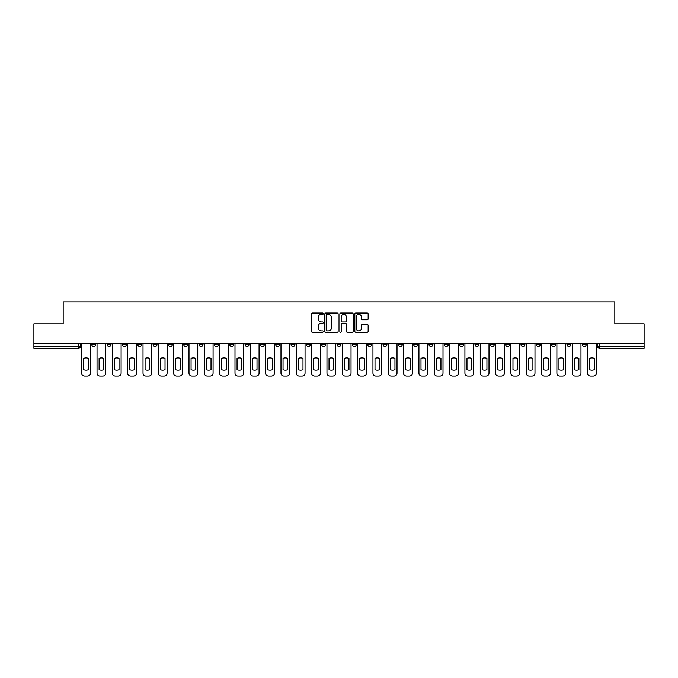 <?xml version="1.0" encoding="UTF-8"?>
<svg xmlns="http://www.w3.org/2000/svg" width="678" height="678" viewBox="0 0 678 678"><rect width="100%" height="100%" fill="white"/><g stroke="black" fill="none" stroke-linecap="round" stroke-linejoin="round"><path stroke-width="1.02" d="M323.279 313.668A0.678 0.678 0 0 0 322.601 312.999L312.355 312.999A0.966 0.966 0 0 0 311.388 313.956L311.388 331.322A0.966 0.966 0 0 0 312.355 332.288L322.601 332.288A0.678 0.678 0 0 0 323.279 331.61A0.678 0.678 0 0 0 322.601 330.932L321.279 330.932A3.085 3.085 0 0 1 318.194 327.847L318.194 326.398A3.085 3.085 0 0 1 321.279 323.313L322.601 323.313A0.678 0.678 0 0 0 323.279 322.643A0.678 0.678 0 0 0 322.601 321.965L321.279 321.965A3.085 3.085 0 0 1 318.194 318.88L318.194 317.431A3.085 3.085 0 0 1 321.279 314.346L322.601 314.346A0.678 0.678 0 0 0 323.279 313.668M505.652 343.373L505.652 344.449L509.585 344.449A1.966 1.966 0 0 1 507.619 346.416A1.966 1.966 0 0 1 505.652 344.449L505.652 343.373M490.321 343.373L490.321 344.449L494.254 344.449A1.966 1.966 0 0 1 492.287 346.416A1.966 1.966 0 0 1 490.321 344.449L490.321 343.373M398.35 343.373L398.35 344.449L402.283 344.449A1.966 1.966 0 0 1 400.317 346.416A1.966 1.966 0 0 1 398.35 344.449L398.35 343.373M383.019 343.373L383.019 344.449L386.952 344.449A1.966 1.966 0 0 1 384.985 346.416A1.966 1.966 0 0 1 383.019 344.449L383.019 343.373M367.696 343.373L367.696 344.449L371.62 344.449A1.966 1.966 0 0 1 369.654 346.416A1.966 1.966 0 0 1 367.696 344.449L367.696 343.373M337.034 343.373L337.034 344.449L340.966 344.449A1.966 1.966 0 0 1 339 346.416A1.966 1.966 0 0 1 337.034 344.449L337.034 343.373M306.38 344.449L306.38 343.373L306.38 344.449A1.966 1.966 0 0 0 308.346 346.416A1.966 1.966 0 0 1 306.38 344.449L310.304 344.449A1.966 1.966 0 0 1 308.346 346.416A1.966 1.966 0 0 0 310.304 344.449L310.304 343.373L310.304 344.449M291.048 344.449L291.048 343.373L291.048 344.449A1.966 1.966 0 0 0 293.015 346.416A1.966 1.966 0 0 1 291.048 344.449L294.981 344.449A1.966 1.966 0 0 1 293.015 346.416M275.717 344.449L275.717 343.373L275.717 344.449A1.966 1.966 0 0 0 277.683 346.416A1.966 1.966 0 0 1 275.717 344.449L279.65 344.449A1.966 1.966 0 0 1 277.683 346.416A1.966 1.966 0 0 0 279.65 344.449L279.65 343.373L279.65 344.449M260.394 343.373L260.394 344.449L264.318 344.449A1.966 1.966 0 0 1 262.361 346.416A1.966 1.966 0 0 1 260.394 344.449L260.394 343.373M245.063 343.373L245.063 344.449L248.996 344.449A1.966 1.966 0 0 1 247.029 346.416A1.966 1.966 0 0 1 245.063 344.449L245.063 343.373M229.732 343.373L229.732 344.449L233.664 344.449A1.966 1.966 0 0 1 231.698 346.416A1.966 1.966 0 0 1 229.732 344.449L229.732 343.373M214.409 344.449L214.409 343.373L214.409 344.449A1.966 1.966 0 0 0 216.367 346.416A1.966 1.966 0 0 1 214.409 344.449L218.333 344.449A1.966 1.966 0 0 1 216.367 346.416M183.746 344.449L183.746 343.373L183.746 344.449A1.966 1.966 0 0 0 185.713 346.416A1.966 1.966 0 0 1 183.746 344.449L187.679 344.449A1.966 1.966 0 0 1 185.713 346.416A1.966 1.966 0 0 0 187.679 344.449L187.679 343.373L187.679 344.449M168.415 344.449L168.415 343.373L168.415 344.449A1.966 1.966 0 0 0 170.381 346.416A1.966 1.966 0 0 1 168.415 344.449L172.348 344.449A1.966 1.966 0 0 1 170.381 346.416A1.966 1.966 0 0 0 172.348 344.449L172.348 343.373L172.348 344.449M153.092 344.449L153.092 343.373L153.092 344.449A1.966 1.966 0 0 0 155.059 346.416A1.966 1.966 0 0 1 153.092 344.449L157.025 344.449A1.966 1.966 0 0 1 155.059 346.416A1.966 1.966 0 0 0 157.025 344.449L157.025 343.373L157.025 344.449M137.761 344.449L137.761 343.373L137.761 344.449A1.966 1.966 0 0 0 139.727 346.416A1.966 1.966 0 0 1 137.761 344.449L141.694 344.449A1.966 1.966 0 0 1 139.727 346.416M122.43 344.449L122.43 343.373L122.43 344.449A1.966 1.966 0 0 0 124.396 346.416A1.966 1.966 0 0 1 122.43 344.449L126.362 344.449A1.966 1.966 0 0 1 124.396 346.416A1.966 1.966 0 0 0 126.362 344.449L126.362 343.373L126.362 344.449M107.107 344.449L107.107 343.373L107.107 344.449A1.966 1.966 0 0 0 109.073 346.416A1.966 1.966 0 0 1 107.107 344.449L111.031 344.449A1.966 1.966 0 0 1 109.073 346.416A1.966 1.966 0 0 0 111.031 344.449L111.031 343.373L111.031 344.449M367.188 319.796A0.966 0.966 0 0 0 368.154 318.829L368.154 313.956A0.966 0.966 0 0 0 367.188 312.999L355.806 312.999A0.966 0.966 0 0 0 354.84 313.956L354.84 331.322A0.966 0.966 0 0 0 355.806 332.288L367.188 332.288A0.966 0.966 0 0 0 368.154 331.322L368.154 325.44A0.966 0.966 0 0 0 367.188 324.474L362.315 324.474A0.966 0.966 0 0 0 361.349 325.44L361.349 328.355A2.576 2.576 0 0 1 358.772 330.932A2.576 2.576 0 0 1 356.196 328.355L356.196 316.923A2.576 2.576 0 0 1 358.772 314.346A2.576 2.576 0 0 1 361.349 316.923L361.349 318.829A0.966 0.966 0 0 0 362.315 319.796L367.188 319.796M33.9 343.373L33.9 323.821L63.181 323.821L63.181 301.905L614.819 301.905L614.819 323.821L644.1 323.821L644.1 343.373L33.9 343.373L33.9 346.416L80.377 346.416L80.377 343.373L80.377 346.416A1.966 1.966 0 0 1 78.411 348.382L33.9 348.382L33.9 346.416M338.153 313.956A0.966 0.966 0 0 0 337.195 312.999L325.813 312.999A0.966 0.966 0 0 0 324.847 313.956L324.847 331.322A0.966 0.966 0 0 0 325.813 332.288L337.195 332.288A0.966 0.966 0 0 0 338.153 331.322L338.153 313.956M340.805 312.999L352.187 312.999A0.966 0.966 0 0 1 353.153 313.956L353.153 331.322A0.966 0.966 0 0 1 352.187 332.288L347.322 332.288A0.966 0.966 0 0 1 346.356 331.322L346.356 324.279A0.966 0.966 0 0 0 345.39 323.313L342.161 323.313A0.966 0.966 0 0 0 341.195 324.279L341.195 331.61A0.678 0.678 0 0 1 340.517 332.288A0.678 0.678 0 0 1 339.848 331.61L339.848 313.956A0.966 0.966 0 0 1 340.805 312.999M597.623 343.373L597.623 346.416L644.1 346.416L644.1 348.382L599.589 348.382A1.966 1.966 0 0 1 597.623 346.416A1.966 1.966 0 0 0 599.589 348.382L599.589 343.373M644.1 343.373L644.1 346.416M586.224 343.373L586.224 344.449A1.966 1.966 0 0 1 584.258 346.416A1.966 1.966 0 0 1 582.292 344.449L586.224 344.449M582.292 343.373L582.292 344.449M570.893 343.373L570.893 344.449A1.966 1.966 0 0 1 568.927 346.416A1.966 1.966 0 0 1 566.969 344.449L570.893 344.449M566.969 343.373L566.969 344.449M555.57 343.373L555.57 344.449A1.966 1.966 0 0 1 553.604 346.416A1.966 1.966 0 0 1 551.638 344.449A1.966 1.966 0 0 0 553.604 346.416M551.638 343.373L551.638 344.449L555.57 344.449M540.239 343.373L540.239 344.449A1.966 1.966 0 0 1 538.273 346.416A1.966 1.966 0 0 1 536.306 344.449L540.239 344.449M536.306 343.373L536.306 344.449M524.908 343.373L524.908 344.449A1.966 1.966 0 0 1 522.941 346.416A1.966 1.966 0 0 1 520.975 344.449L524.908 344.449M520.975 343.373L520.975 344.449M509.585 343.373L509.585 344.449M494.254 343.373L494.254 344.449L494.254 343.373M478.922 343.373L478.922 344.449A1.966 1.966 0 0 1 476.956 346.416A1.966 1.966 0 0 1 474.99 344.449L478.922 344.449M474.99 343.373L474.99 344.449M463.591 343.373L463.591 344.449A1.966 1.966 0 0 1 461.633 346.416A1.966 1.966 0 0 1 459.667 344.449L463.591 344.449M459.667 343.373L459.667 344.449M448.268 343.373L448.268 344.449A1.966 1.966 0 0 1 446.302 346.416A1.966 1.966 0 0 1 444.336 344.449L448.268 344.449M444.336 343.373L444.336 344.449M432.937 343.373L432.937 344.449A1.966 1.966 0 0 1 430.971 346.416A1.966 1.966 0 0 1 429.005 344.449L432.937 344.449M429.005 343.373L429.005 344.449M417.606 343.373L417.606 344.449A1.966 1.966 0 0 1 415.639 346.416A1.966 1.966 0 0 1 413.682 344.449L417.606 344.449M413.682 343.373L413.682 344.449M402.283 343.373L402.283 344.449A1.966 1.966 0 0 1 400.317 346.416M386.952 343.373L386.952 344.449M371.62 344.449L371.62 343.373L371.62 344.449A1.966 1.966 0 0 1 369.654 346.416M356.297 343.373L356.297 344.449A1.966 1.966 0 0 1 354.331 346.416A1.966 1.966 0 0 1 352.365 344.449A1.966 1.966 0 0 0 354.331 346.416A1.966 1.966 0 0 0 356.297 344.449L352.365 344.449L352.365 343.373M340.966 344.449L340.966 343.373L340.966 344.449A1.966 1.966 0 0 1 339 346.416M325.635 343.373L325.635 344.449A1.966 1.966 0 0 1 323.669 346.416A1.966 1.966 0 0 1 321.703 344.449A1.966 1.966 0 0 0 323.669 346.416M321.703 343.373L321.703 344.449L325.635 344.449M294.981 343.373L294.981 344.449L294.981 343.373M264.318 344.449L264.318 343.373L264.318 344.449A1.966 1.966 0 0 1 262.361 346.416M248.996 344.449L248.996 343.373L248.996 344.449A1.966 1.966 0 0 1 247.029 346.416M233.664 344.449L233.664 343.373L233.664 344.449A1.966 1.966 0 0 1 231.698 346.416M218.333 343.373L218.333 344.449L218.333 343.373M203.01 344.449L203.01 343.373L203.01 344.449A1.966 1.966 0 0 1 201.044 346.416A1.966 1.966 0 0 1 199.078 344.449L203.01 344.449A1.966 1.966 0 0 1 201.044 346.416M199.078 343.373L199.078 344.449M141.694 343.373L141.694 344.449L141.694 343.373M95.708 343.373L95.708 344.449A1.966 1.966 0 0 1 93.742 346.416A1.966 1.966 0 0 1 91.776 344.449A1.966 1.966 0 0 0 93.742 346.416A1.966 1.966 0 0 0 95.708 344.449L95.708 343.373M91.776 343.373L91.776 344.449L95.708 344.449M78.411 343.373L78.411 348.382A1.966 1.966 0 0 0 80.377 346.416M326.872 314.346A0.678 0.678 0 0 0 326.194 315.024L326.194 330.262A0.678 0.678 0 0 0 326.872 330.932L328.271 330.932A3.085 3.085 0 0 0 331.356 327.847L331.356 317.431A3.085 3.085 0 0 0 328.271 314.346L326.872 314.346M346.356 316.973A2.576 2.576 0 0 0 343.771 314.397A2.576 2.576 0 0 0 341.195 316.973L341.195 320.999A0.966 0.966 0 0 0 342.161 321.965L345.39 321.965A0.966 0.966 0 0 0 346.356 320.999L346.356 316.973M83.767 358.365L83.767 369.747A6.144 6.144 137.4 0 0 88.386 369.747A6.144 6.144 0 0 1 83.767 369.747L83.767 358.365A6.144 6.144 0 0 1 88.386 358.365A6.144 6.144 137.4 0 0 83.767 358.365M88.386 358.365L88.386 369.747L88.386 358.365M81.707 373.146L81.707 343.373L81.707 373.146A2.949 2.949 0 0 0 84.648 376.095L87.504 376.095A2.949 2.949 0 0 0 90.445 373.146L90.445 343.373L90.445 373.146M84.648 376.095L87.504 376.095M99.098 358.365L99.098 369.747A6.144 6.144 137.4 0 0 103.717 369.747A6.144 6.144 0 0 1 99.098 369.747L99.098 358.365A6.144 6.144 0 0 1 103.717 358.365A6.144 6.144 137.4 0 0 99.098 358.365M103.717 358.365L103.717 369.747L103.717 358.365M97.03 373.146L97.03 343.373L97.03 373.146A2.949 2.949 0 0 0 99.98 376.095L102.827 376.095A2.949 2.949 0 0 0 105.776 373.146L105.776 343.373L105.776 373.146M114.421 358.365L114.421 369.747A6.144 6.144 137.4 0 0 119.04 369.747A6.144 6.144 0 0 1 114.421 369.747L114.421 358.365A6.144 6.144 0 0 1 119.04 358.365A6.144 6.144 137.4 0 0 114.421 358.365M119.04 358.365L119.04 369.747L119.04 358.365M112.362 373.146L112.362 343.373L112.362 373.146A2.949 2.949 0 0 0 115.311 376.095L118.158 376.095A2.949 2.949 0 0 0 121.108 373.146L121.108 343.373L121.108 373.146M99.98 376.095L102.827 376.095M115.311 376.095L118.158 376.095M129.752 358.365L129.752 369.747A6.144 6.144 137.4 0 0 134.371 369.747A6.144 6.144 0 0 1 129.752 369.747L129.752 358.365A6.144 6.144 0 0 1 134.371 358.365A6.144 6.144 137.4 0 0 129.752 358.365M134.371 358.365L134.371 369.747L134.371 358.365M127.693 373.146L127.693 343.373L127.693 373.146A2.949 2.949 0 0 0 130.634 376.095L133.49 376.095A2.949 2.949 0 0 0 136.439 373.146L136.439 343.373L136.439 373.146M145.084 358.365L145.084 369.747A6.144 6.144 137.4 0 0 149.702 369.747A6.144 6.144 0 0 1 145.084 369.747L145.084 358.365A6.144 6.144 0 0 1 149.702 358.365A6.144 6.144 137.4 0 0 145.084 358.365M149.702 358.365L149.702 369.747L149.702 358.365M143.016 373.146L143.016 343.373L143.016 373.146A2.949 2.949 0 0 0 145.965 376.095L148.813 376.095A2.949 2.949 0 0 0 151.762 373.146L151.762 343.373L151.762 373.146M160.415 358.365L160.415 369.747A6.144 6.144 137.4 0 0 165.025 369.747A6.144 6.144 0 0 1 160.415 369.747L160.415 358.365A6.144 6.144 0 0 1 165.025 358.365A6.144 6.144 137.4 0 0 160.415 358.365M165.025 358.365L165.025 369.747L165.025 358.365M158.347 373.146L158.347 343.373L158.347 373.146A2.949 2.949 0 0 0 161.296 376.095L164.144 376.095A2.949 2.949 0 0 0 167.093 373.146L167.093 343.373L167.093 373.146M130.634 376.095L133.49 376.095M145.965 376.095L148.813 376.095M161.296 376.095L164.144 376.095M175.738 358.365L175.738 369.747A6.144 6.144 137.4 0 0 180.356 369.747A6.144 6.144 0 0 1 175.738 369.747L175.738 358.365A6.144 6.144 0 0 1 180.356 358.365A6.144 6.144 137.4 0 0 175.738 358.365M180.356 358.365L180.356 369.747L180.356 358.365M173.678 373.146L173.678 343.373L173.678 373.146A2.949 2.949 0 0 0 176.627 376.095L179.475 376.095A2.949 2.949 0 0 0 182.424 373.146L182.424 343.373L182.424 373.146M176.627 376.095L179.475 376.095M191.069 358.365L191.069 369.747A6.144 6.144 137.4 0 0 195.688 369.747A6.144 6.144 0 0 1 191.069 369.747L191.069 358.365A6.144 6.144 0 0 1 195.688 358.365A6.144 6.144 137.4 0 0 191.069 358.365M195.688 358.365L195.688 369.747L195.688 358.365M189.001 373.146L189.001 343.373L189.001 373.146A2.949 2.949 0 0 0 191.95 376.095L194.806 376.095A2.949 2.949 0 0 0 197.747 373.146L197.747 343.373L197.747 373.146M191.95 376.095L194.806 376.095M206.4 358.365L206.4 369.747A6.144 6.144 137.4 0 0 211.019 369.747A6.144 6.144 0 0 1 206.4 369.747L206.4 358.365A6.144 6.144 0 0 1 211.019 358.365A6.144 6.144 137.4 0 0 206.4 358.365M211.019 358.365L211.019 369.747L211.019 358.365M204.332 373.146L204.332 343.373L204.332 373.146A2.949 2.949 0 0 0 207.282 376.095L210.129 376.095A2.949 2.949 0 0 0 213.078 373.146L213.078 343.373L213.078 373.146M207.282 376.095L210.129 376.095M221.723 358.365L221.723 369.747A6.144 6.144 137.4 0 0 226.342 369.747A6.144 6.144 0 0 1 221.723 369.747L221.723 358.365A6.144 6.144 0 0 1 226.342 358.365A6.144 6.144 137.4 0 0 221.723 358.365M226.342 358.365L226.342 369.747L226.342 358.365M219.664 373.146L219.664 343.373L219.664 373.146A2.949 2.949 0 0 0 222.613 376.095L225.46 376.095A2.949 2.949 0 0 0 228.41 373.146L228.41 343.373L228.41 373.146M222.613 376.095L225.46 376.095M237.054 358.365L237.054 369.747A6.144 6.144 137.4 0 0 241.673 369.747A6.144 6.144 0 0 1 237.054 369.747L237.054 358.365A6.144 6.144 0 0 1 241.673 358.365A6.144 6.144 137.4 0 0 237.054 358.365M241.673 358.365L241.673 369.747L241.673 358.365M234.995 373.146L234.995 343.373L234.995 373.146A2.949 2.949 0 0 0 237.936 376.095L240.792 376.095A2.949 2.949 0 0 0 243.733 373.146L243.733 343.373L243.733 373.146M237.936 376.095L240.792 376.095M252.386 358.365L252.386 369.747A6.144 6.144 137.4 0 0 257.004 369.747A6.144 6.144 0 0 1 252.386 369.747L252.386 358.365A6.144 6.144 0 0 1 257.004 358.365A6.144 6.144 137.4 0 0 252.386 358.365M257.004 358.365L257.004 369.747L257.004 358.365M250.318 373.146L250.318 343.373L250.318 373.146A2.949 2.949 0 0 0 253.267 376.095L256.115 376.095A2.949 2.949 0 0 0 259.064 373.146L259.064 343.373L259.064 373.146M253.267 376.095L256.115 376.095M267.708 358.365L267.708 369.747A6.144 6.144 137.4 0 0 272.327 369.747A6.144 6.144 0 0 1 267.708 369.747L267.708 358.365A6.144 6.144 0 0 1 272.327 358.365A6.144 6.144 137.4 0 0 267.708 358.365M272.327 358.365L272.327 369.747L272.327 358.365M265.649 373.146L265.649 343.373L265.649 373.146A2.949 2.949 0 0 0 268.598 376.095L271.446 376.095A2.949 2.949 0 0 0 274.395 373.146L274.395 343.373L274.395 373.146M268.598 376.095L271.446 376.095M283.04 358.365L283.04 369.747A6.144 6.144 137.4 0 0 287.658 369.747A6.144 6.144 0 0 1 283.04 369.747L283.04 358.365A6.144 6.144 0 0 1 287.658 358.365A6.144 6.144 137.4 0 0 283.04 358.365M287.658 358.365L287.658 369.747L287.658 358.365M280.98 373.146L280.98 343.373L280.98 373.146A2.949 2.949 0 0 0 283.921 376.095L286.777 376.095A2.949 2.949 0 0 0 289.726 373.146L289.726 343.373L289.726 373.146M283.921 376.095L286.777 376.095M298.371 358.365L298.371 369.747A6.144 6.144 137.4 0 0 302.99 369.747A6.144 6.144 0 0 1 298.371 369.747L298.371 358.365A6.144 6.144 0 0 1 302.99 358.365A6.144 6.144 137.4 0 0 298.371 358.365M302.99 358.365L302.99 369.747L302.99 358.365M296.303 373.146L296.303 343.373L296.303 373.146A2.949 2.949 0 0 0 299.252 376.095L302.1 376.095A2.949 2.949 0 0 0 305.049 373.146L305.049 343.373L305.049 373.146M299.252 376.095L302.1 376.095M313.694 358.365L313.694 369.747A6.144 6.144 137.4 0 0 318.313 369.747A6.144 6.144 0 0 1 313.694 369.747L313.694 358.365A6.144 6.144 0 0 1 318.313 358.365A6.144 6.144 137.4 0 0 313.694 358.365M318.313 358.365L318.313 369.747L318.313 358.365M311.634 373.146L311.634 343.373L311.634 373.146A2.949 2.949 0 0 0 314.584 376.095L317.431 376.095A2.949 2.949 0 0 0 320.38 373.146L320.38 343.373L320.38 373.146M314.584 376.095L317.431 376.095M329.025 358.365L329.025 369.747A6.144 6.144 137.4 0 0 333.644 369.747A6.144 6.144 0 0 1 329.025 369.747L329.025 358.365A6.144 6.144 0 0 1 333.644 358.365A6.144 6.144 137.4 0 0 329.025 358.365M333.644 358.365L333.644 369.747L333.644 358.365M326.966 373.146L326.966 343.373L326.966 373.146A2.949 2.949 0 0 0 329.915 376.095L332.762 376.095A2.949 2.949 0 0 0 335.712 373.146L335.712 343.373L335.712 373.146M329.915 376.095L332.762 376.095M344.356 358.365L344.356 369.747A6.144 6.144 137.4 0 0 348.975 369.747A6.144 6.144 0 0 1 344.356 369.747L344.356 358.365A6.144 6.144 0 0 1 348.975 358.365A6.144 6.144 137.4 0 0 344.356 358.365M348.975 358.365L348.975 369.747L348.975 358.365M342.288 373.146L342.288 343.373L342.288 373.146A2.949 2.949 0 0 0 345.238 376.095L348.085 376.095A2.949 2.949 0 0 0 351.034 373.146L351.034 343.373L351.034 373.146M345.238 376.095L348.085 376.095M359.687 358.365L359.687 369.747A6.144 6.144 137.4 0 0 364.306 369.747A6.144 6.144 0 0 1 359.687 369.747L359.687 358.365A6.144 6.144 0 0 1 364.306 358.365A6.144 6.144 137.4 0 0 359.687 358.365M364.306 358.365L364.306 369.747L364.306 358.365M357.62 373.146L357.62 343.373L357.62 373.146A2.949 2.949 0 0 0 360.569 376.095L363.416 376.095A2.949 2.949 0 0 0 366.366 373.146L366.366 343.373L366.366 373.146M360.569 376.095L363.416 376.095M375.01 358.365L375.01 369.747A6.144 6.144 137.4 0 0 379.629 369.747A6.144 6.144 0 0 1 375.01 369.747L375.01 358.365A6.144 6.144 0 0 1 379.629 358.365A6.144 6.144 137.4 0 0 375.01 358.365M379.629 358.365L379.629 369.747L379.629 358.365M372.951 373.146L372.951 343.373L372.951 373.146A2.949 2.949 0 0 0 375.9 376.095L378.748 376.095A2.949 2.949 0 0 0 381.697 373.146L381.697 343.373L381.697 373.146M375.9 376.095L378.748 376.095M390.342 358.365L390.342 369.747A6.144 6.144 137.4 0 0 394.96 369.747A6.144 6.144 0 0 1 390.342 369.747L390.342 358.365A6.144 6.144 0 0 1 394.96 358.365A6.144 6.144 137.4 0 0 390.342 358.365M394.96 358.365L394.96 369.747L394.96 358.365M388.274 373.146L388.274 343.373L388.274 373.146A2.949 2.949 0 0 0 391.223 376.095L394.079 376.095A2.949 2.949 0 0 0 397.02 373.146L397.02 343.373L397.02 373.146M391.223 376.095L394.079 376.095M405.673 358.365L405.673 369.747A6.144 6.144 137.4 0 0 410.292 369.747A6.144 6.144 0 0 1 405.673 369.747L405.673 358.365A6.144 6.144 0 0 1 410.292 358.365A6.144 6.144 137.4 0 0 405.673 358.365M410.292 358.365L410.292 369.747L410.292 358.365M403.605 373.146L403.605 343.373L403.605 373.146A2.949 2.949 0 0 0 406.554 376.095L409.402 376.095A2.949 2.949 0 0 0 412.351 373.146L412.351 343.373L412.351 373.146M406.554 376.095L409.402 376.095M420.996 358.365L420.996 369.747A6.144 6.144 137.4 0 0 425.615 369.747A6.144 6.144 0 0 1 420.996 369.747L420.996 358.365A6.144 6.144 0 0 1 425.615 358.365A6.144 6.144 137.4 0 0 420.996 358.365M425.615 358.365L425.615 369.747L425.615 358.365M418.936 373.146L418.936 343.373L418.936 373.146A2.949 2.949 0 0 0 421.886 376.095L424.733 376.095A2.949 2.949 0 0 0 427.682 373.146L427.682 343.373L427.682 373.146M421.886 376.095L424.733 376.095M436.327 358.365L436.327 369.747A6.144 6.144 137.4 0 0 440.946 369.747A6.144 6.144 0 0 1 436.327 369.747L436.327 358.365A6.144 6.144 0 0 1 440.946 358.365A6.144 6.144 137.4 0 0 436.327 358.365M440.946 358.365L440.946 369.747L440.946 358.365M434.267 373.146L434.267 343.373L434.267 373.146A2.949 2.949 0 0 0 437.208 376.095L440.064 376.095A2.949 2.949 0 0 0 443.005 373.146L443.005 343.373L443.005 373.146M437.208 376.095L440.064 376.095M451.658 358.365L451.658 369.747A6.144 6.144 137.4 0 0 456.277 369.747A6.144 6.144 0 0 1 451.658 369.747L451.658 358.365A6.144 6.144 0 0 1 456.277 358.365A6.144 6.144 137.4 0 0 451.658 358.365M456.277 358.365L456.277 369.747L456.277 358.365M449.59 373.146L449.59 343.373L449.59 373.146A2.949 2.949 0 0 0 452.54 376.095L455.387 376.095A2.949 2.949 0 0 0 458.336 373.146L458.336 343.373L458.336 373.146M452.54 376.095L455.387 376.095M466.981 358.365L466.981 369.747A6.144 6.144 137.4 0 0 471.6 369.747A6.144 6.144 0 0 1 466.981 369.747L466.981 358.365A6.144 6.144 0 0 1 471.6 358.365A6.144 6.144 137.4 0 0 466.981 358.365M471.6 358.365L471.6 369.747L471.6 358.365M464.922 373.146L464.922 343.373L464.922 373.146A2.949 2.949 0 0 0 467.871 376.095L470.718 376.095A2.949 2.949 0 0 0 473.668 373.146L473.668 343.373L473.668 373.146M467.871 376.095L470.718 376.095M482.312 358.365L482.312 369.747A6.144 6.144 137.4 0 0 486.931 369.747A6.144 6.144 0 0 1 482.312 369.747L482.312 358.365A6.144 6.144 0 0 1 486.931 358.365A6.144 6.144 137.4 0 0 482.312 358.365M486.931 358.365L486.931 369.747L486.931 358.365M480.253 373.146L480.253 343.373L480.253 373.146A2.949 2.949 0 0 0 483.194 376.095L486.05 376.095A2.949 2.949 0 0 0 488.999 373.146L488.999 343.373L488.999 373.146M483.194 376.095L486.05 376.095M497.644 358.365L497.644 369.747A6.144 6.144 137.4 0 0 502.262 369.747A6.144 6.144 0 0 1 497.644 369.747L497.644 358.365A6.144 6.144 0 0 1 502.262 358.365A6.144 6.144 137.4 0 0 497.644 358.365M502.262 358.365L502.262 369.747L502.262 358.365M495.576 373.146L495.576 343.373L495.576 373.146A2.949 2.949 0 0 0 498.525 376.095L501.373 376.095A2.949 2.949 0 0 0 504.322 373.146L504.322 343.373L504.322 373.146M498.525 376.095L501.373 376.095M512.975 358.365L512.975 369.747A6.144 6.144 137.4 0 0 517.585 369.747A6.144 6.144 0 0 1 512.975 369.747L512.975 358.365A6.144 6.144 0 0 1 517.585 358.365A6.144 6.144 137.4 0 0 512.975 358.365M517.585 358.365L517.585 369.747L517.585 358.365M510.907 373.146L510.907 343.373L510.907 373.146A2.949 2.949 0 0 0 513.856 376.095L516.704 376.095A2.949 2.949 0 0 0 519.653 373.146L519.653 343.373L519.653 373.146M513.856 376.095L516.704 376.095M528.298 358.365L528.298 369.747A6.144 6.144 137.4 0 0 532.916 369.747A6.144 6.144 0 0 1 528.298 369.747L528.298 358.365A6.144 6.144 0 0 1 532.916 358.365A6.144 6.144 137.4 0 0 528.298 358.365M532.916 358.365L532.916 369.747L532.916 358.365M526.238 373.146L526.238 343.373L526.238 373.146A2.949 2.949 0 0 0 529.187 376.095L532.035 376.095A2.949 2.949 0 0 0 534.984 373.146L534.984 343.373L534.984 373.146M529.187 376.095L532.035 376.095M543.629 358.365L543.629 369.747A6.144 6.144 137.4 0 0 548.248 369.747A6.144 6.144 0 0 1 543.629 369.747L543.629 358.365A6.144 6.144 0 0 1 548.248 358.365A6.144 6.144 137.4 0 0 543.629 358.365M548.248 358.365L548.248 369.747L548.248 358.365M541.561 373.146L541.561 343.373L541.561 373.146A2.949 2.949 0 0 0 544.51 376.095L547.366 376.095A2.949 2.949 0 0 0 550.307 373.146L550.307 343.373L550.307 373.146M544.51 376.095L547.366 376.095M558.96 358.365L558.96 369.747A6.144 6.144 137.4 0 0 563.579 369.747A6.144 6.144 0 0 1 558.96 369.747L558.96 358.365A6.144 6.144 0 0 1 563.579 358.365A6.144 6.144 137.4 0 0 558.96 358.365M563.579 358.365L563.579 369.747L563.579 358.365M556.892 373.146L556.892 343.373L556.892 373.146A2.949 2.949 0 0 0 559.842 376.095L562.689 376.095A2.949 2.949 0 0 0 565.638 373.146L565.638 343.373L565.638 373.146M559.842 376.095L562.689 376.095M574.283 358.365L574.283 369.747A6.144 6.144 137.4 0 0 578.902 369.747A6.144 6.144 0 0 1 574.283 369.747L574.283 358.365A6.144 6.144 0 0 1 578.902 358.365A6.144 6.144 137.4 0 0 574.283 358.365M578.902 358.365L578.902 369.747L578.902 358.365M572.224 373.146L572.224 343.373L572.224 373.146A2.949 2.949 0 0 0 575.173 376.095L578.02 376.095A2.949 2.949 0 0 0 580.97 373.146L580.97 343.373L580.97 373.146M575.173 376.095L578.02 376.095M589.614 358.365L589.614 369.747A6.144 6.144 137.4 0 0 594.233 369.747A6.144 6.144 0 0 1 589.614 369.747L589.614 358.365A6.144 6.144 0 0 1 594.233 358.365A6.144 6.144 137.4 0 0 589.614 358.365M594.233 358.365L594.233 369.747L594.233 358.365M587.555 373.146L587.555 343.373L587.555 373.146A2.949 2.949 0 0 0 590.496 376.095L593.352 376.095A2.949 2.949 0 0 0 596.293 373.146L596.293 343.373L596.293 373.146M590.496 376.095L593.352 376.095"/></g></svg>
